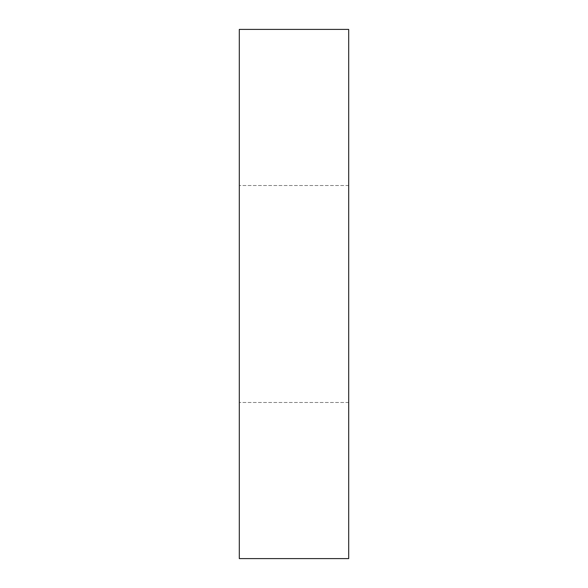 <?xml version="1.0" encoding="UTF-8"?>
<svg xmlns="http://www.w3.org/2000/svg" width="588" height="588" viewBox="0 0 588 588"><rect width="100%" height="100%" fill="white"/><g stroke="black" fill="none" stroke-linecap="round" stroke-linejoin="round"><path stroke-width="0.44" stroke-dasharray="2.94 2.21" d="M348.691 29.4L239.309 29.4L239.309 558.6L348.691 558.6L348.691 29.4M348.691 294L348.691 402.486L348.691 294M239.309 294L239.309 402.486L239.309 294M348.691 185.514L239.309 185.514L348.691 185.514M348.691 402.486L239.309 402.486L348.691 402.486"/><path stroke-width="0.88" d="M348.691 29.4L239.309 29.4L239.309 558.6L348.691 558.6L348.691 29.4"/></g></svg>
